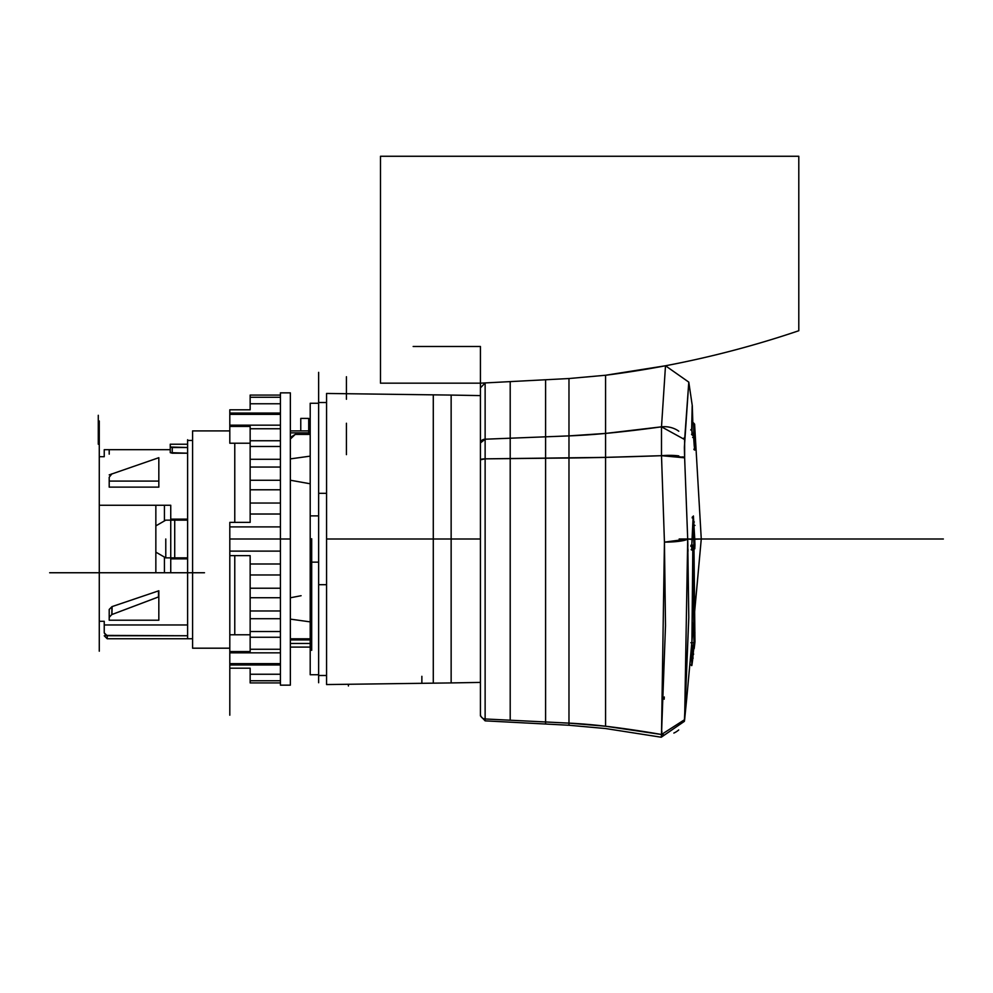 <?xml version="1.0" encoding="UTF-8"?>
<svg xmlns="http://www.w3.org/2000/svg" width="993" height="993" viewBox="0 0 993 993"><rect width="100%" height="100%" fill="white"/><g stroke="black" fill="none" stroke-linecap="round" stroke-linejoin="round"><path stroke-width="1.49" d="M158.83 457.699L109.205 474.89M480.426 450.648L480.426 459.796L485.13 458.853L568.977 457.996L568.977 435.89L485.13 439.204L485.13 458.853L568.977 457.996A496.289 95.402 180 0 0 605.569 457.376L605.569 433.42L568.977 435.89L568.977 457.996L485.13 458.853L485.13 718.969L568.977 723.127L568.977 457.996L568.977 723.127A496.289 469.478 180 0 1 605.569 726.231L605.569 457.376A992.566 190.793 180 0 0 661.499 455.688L661.499 426.829L605.569 433.42L605.569 457.376L568.977 457.996L568.977 378.532L568.977 435.89L605.569 433.42L605.569 375.255L605.569 433.42L661.499 426.829A19.848 14.833 4.2 0 1 678.79 431.223A19.848 14.833 4.2 0 0 661.499 426.829L661.499 455.688L605.569 457.376L605.569 726.231A992.566 938.956 180 0 1 661.499 734.497L665.496 625.627L664.441 542.128L661.499 455.688L664.441 542.128A19.848 3.091 -1.5 0 0 687.702 539L688.794 617.447L684.376 721.352L684.636 719.64L661.499 734.497L661.251 737.228L661.499 734.497L605.569 726.231L568.977 723.127L485.13 718.969L485.13 720.856L480.426 715.903L480.426 387.878L480.426 714.277A4.965 4.692 -0 0 0 485.13 718.969L568.977 723.127L568.977 725.25L568.977 457.996A496.289 95.402 180 0 0 605.569 457.376L605.569 433.42L605.569 457.376A992.566 190.793 180 0 0 661.499 455.688L684.611 457.202L687.702 539L692.158 539L687.702 539L684.636 457.823L661.499 455.688L661.499 426.829L605.569 433.42L568.977 435.89L568.977 723.127A496.289 469.478 180 0 1 605.569 726.231L605.569 457.376L605.569 726.231A992.566 938.956 180 0 1 661.499 734.497L661.264 737.116M664.28 696.974L664.18 699.233L664.28 696.974M661.251 737.203L661.909 731.233L661.499 734.497L684.636 719.64L687.702 539L664.441 542.128L661.499 734.497L665.496 625.627L664.441 542.128L661.499 455.688L605.569 457.376L485.13 458.853L480.426 459.796L480.426 442.94L485.13 439.204L568.977 435.89L485.13 439.204L480.426 442.94A4.965 3.736 0 0 1 485.13 439.204L485.13 382.926L485.13 458.853L485.13 382.926L480.426 387.878M691.699 547.416L691.724 546.224L692.829 546.895L691.848 546.224L691.699 547.391L691.724 546.224L692.829 546.895L692.493 549.526L691.786 549.477L691.736 545.865L690.756 546.237L691.736 545.865L690.756 546.237L691.736 545.865L692.493 549.526L692.829 546.895L691.687 665.62L693.176 652.798L692.183 653.282L691.773 658.607L691.836 653.282L693.176 652.798L691.687 665.62L692.829 546.895L692.493 549.526L691.786 549.477L691.736 545.865L693.399 515.963L694.951 544.971L694.777 548.806L693.97 546.349L694.963 641.9L693.176 652.761L693.623 649.496L692.642 648.404L693.97 642.707L692.977 545.591L692.766 546.51L693.97 546.349L692.977 545.591L693.97 642.707L690.867 642.707L693.97 642.707A0.993 0.919 -0 0 0 694.963 641.9L693.97 546.349L692.977 545.591L692.766 546.51L693.97 546.349L692.977 546.51L693.97 642.707L693.213 647.461L691.898 647.461L693.226 647.448A0.993 0.981 29.3 0 1 694.194 648.553L694.963 641.9L694.194 648.553L693.213 647.461L691.885 648.404L692.642 648.404L692.195 653.282L693.97 642.707L690.867 642.707L693.97 642.707A0.993 0.919 -0 0 0 694.963 641.9L693.97 546.349L694.963 641.9L694.194 648.553A0.993 0.981 29.3 0 0 693.213 647.461L693.226 647.461M943.35 539L694.74 539L701.269 539L694.74 539L693.102 517.477L692.158 539L691.165 539.385L687.702 539L692.158 539L693.399 515.963L694.74 539L693.759 539.311L692.953 522.194L693.759 539.311L701.269 539L693.958 538.988M694.604 424.123L694.963 449.73L694.194 445.534L694.963 449.73A0.993 0.794 -0 0 0 694.579 449.196A0.993 0.794 -0 0 1 694.963 449.73L694.604 424.123L694.963 449.73L693.176 434.177L692.568 435.331L691.898 432.104L692.295 405.814L688.794 382.131L684.611 439.973L684.636 457.823L684.636 439.551A19.848 14.833 4.2 0 0 684.103 437.851L684.103 437.851A19.848 14.833 4.2 0 1 684.636 439.551L688.794 382.131L684.376 447.284M693.97 431.421L694.057 429.224L693.97 431.421M665.496 365.772L661.499 426.829L684.636 439.551L661.499 426.829A992.566 748.163 180 0 1 605.569 433.42L605.569 375.255A992.566 992.566 0 0 0 798.794 330.731L798.794 156.273L380.48 156.273L380.48 383.174L480.426 383.174L568.977 378.532L605.569 375.255L665.496 365.772L688.794 382.131M687.702 539.112L687.876 546.113L687.702 539.112M687.95 549.141L688 551.351L687.95 549.141M686.821 697.483L701.269 539L694.604 424.172L693.524 422.906L693.958 441.823M684.376 447.831L684.636 457.823L682.849 456.817L684.636 457.823L687.702 539L688.794 617.447L684.636 719.64L661.499 734.497L605.569 726.231L568.977 723.127L485.13 718.969L485.13 720.856L568.977 725.25L605.569 728.539L661.251 737.228L684.376 721.352M687.193 539.373L686.386 539.745L687.193 539.373M693.97 546.262L693.958 545.269L691.786 545.269L693.958 545.269L693.759 539.311L693.958 545.269L690.855 545.269L694.951 544.971L694.74 539.013L694.951 544.971L693.97 546.262L692.953 522.194M692.245 433.308L693.623 436.945L692.642 437.454L693.623 436.945L693.176 434.177L692.195 433.296L691.587 434.45L692.059 433.296L693.114 434.003L692.195 433.296L693.114 434.003L692.195 433.296L691.587 434.45L692.568 435.331L693.176 434.177L692.568 435.331L691.687 429.038L690.706 429.957L691.687 429.038L692.568 435.331L693.176 434.177L693.623 436.945L692.642 437.454L693.623 436.945L694.963 449.73L694.604 424.172M691.823 422.906L691.786 420.833M480.426 714.277L480.426 459.796A4.965 0.956 -0 0 1 485.13 458.853L485.13 718.969A4.965 4.692 -0 0 1 480.426 714.277A4.965 4.692 180 0 0 480.426 714.302M318.641 402.525L326.573 402.525L318.641 402.525L318.641 493.322L326.573 493.322L318.641 493.322L318.641 584.691L318.641 372.35L318.641 493.322L318.641 402.525L326.573 402.525L318.641 402.525L318.641 395.276L318.641 682.737L318.641 675.488L326.573 675.488L318.641 675.488L318.641 584.691L326.573 584.691L318.641 584.691L318.641 675.488L326.573 675.488L326.573 684.314L326.573 539L326.573 684.562L451.145 682.923L451.145 395.077L480.426 395.599L480.426 442.94M693.102 658.26L692.121 657.167L693.089 657.925M693.97 525.285L694.963 525.396L693.97 525.285M694.951 632.789L693.958 633.36L694.777 631.92M693.685 654.139L692.704 654.685L693.685 654.139M692.829 422.906L692.295 405.827L691.687 429.038L692.295 405.852L691.687 429.038L690.706 429.957M694.963 449.73L693.97 449.035M692.171 406L691.687 429.038L692.568 435.331A0.993 0.981 29.3 0 0 692.332 434.797M694.74 539.013L693.759 539.311L694.74 539L693.102 517.477L691.736 545.865L692.493 549.526L692.829 546.895L691.848 546.895L692.829 546.895L691.848 546.895L692.829 546.895L691.848 546.895L692.829 546.895L691.687 665.558M692.121 517.874L693.102 517.477L692.121 517.874M693.275 547.913A0.993 0.745 172.7 0 1 693.995 548.099A0.993 0.745 172.7 0 0 693.275 547.913L694.268 548.67L694.951 544.971L694.777 548.806L693.275 547.913L694.268 548.67L693.97 546.349L692.977 545.591M694.355 549.005L693.536 548.521L694.268 548.533A0.993 0.745 172.7 0 1 694.268 548.657M694.268 548.533L693.958 546.212A0.993 0.745 172.4 0 1 693.97 546.349L692.977 546.51M691.153 549.663L691.922 550.11L691.749 545.914L692.841 546.895L691.687 665.62L692.829 546.895A0.993 0.658 7.2 0 0 691.848 546.224M691.773 658.632L692.642 648.404L691.885 648.404L692.642 648.404A0.993 0.981 33.3 0 1 693.623 649.496L692.568 660.382L691.587 660.854L692.568 660.382L691.587 660.854L692.568 660.382L691.898 665.372L692.568 660.382L691.587 660.854M693.176 652.798L692.195 653.282L693.114 653.084L692.195 653.282L693.114 653.084L693.623 649.496M155.851 552.133L155.851 505.263L155.851 552.133L165.781 557.867L187.615 557.867L165.781 557.867L155.851 552.133L155.851 572.75L155.851 525.88L165.781 520.146L155.851 525.88L164.428 520.928L164.428 505.263L164.428 520.928L164.428 505.263L164.428 520.928L155.851 525.88L155.851 505.263L155.851 552.133L165.781 557.867L187.615 557.867L165.781 557.867L155.851 552.133L164.428 557.085L164.428 572.75M187.615 520.146L165.781 520.146L187.615 520.146L165.781 520.146L155.851 525.88L165.781 520.146L187.615 520.146M290.353 663.324L290.353 539L280.423 539L280.423 392.856L290.353 392.856L290.353 685.158L280.423 685.158L280.423 539L290.353 539L229.805 539L229.805 522.38L229.805 526.898L280.423 526.898L229.805 526.898L229.805 539L290.353 539L290.353 684.959L290.353 539M250.149 673.229L250.149 680.739L280.423 680.739L250.149 680.739L250.149 673.229L250.149 682.923L280.423 682.923L280.423 684.971L280.423 539L229.805 539L229.805 551.115L229.805 522.38L250.149 522.38L229.805 522.38L250.149 522.38L250.149 514.014L280.423 514.014L250.149 514.014L250.149 522.38L250.149 503.041L280.423 503.041L250.149 503.041L250.149 514.014L280.423 514.014L250.149 514.014L250.149 489.785L280.423 489.785L250.149 489.785L250.149 503.041L280.423 503.041L250.149 503.041L250.149 480.277L280.423 480.277L250.149 480.277L250.149 489.785L280.423 489.785L250.149 489.785L250.149 467.045L280.423 467.045L250.149 467.045L250.149 480.277L280.423 480.277L250.149 480.277L250.149 459.3L280.423 459.3L250.149 459.3L250.149 467.045L280.423 467.045L250.149 467.045L250.149 446.49L280.423 446.49L250.149 446.49L250.149 459.3L280.423 459.3L250.149 459.3L250.149 440.743L280.423 440.743L250.149 440.743L250.149 446.49L280.423 446.49L250.149 446.49L250.149 428.753L280.423 428.753L250.149 428.753L250.149 440.743L280.423 440.743L250.149 440.743L250.149 426.431L250.149 428.753L280.423 428.753L250.149 428.753L250.149 426.431L229.805 426.431L229.805 409.811L229.805 413.063L280.423 413.063L229.805 413.063L229.805 414.366L280.423 414.366L229.805 414.366L229.805 425.178L280.423 425.178L229.805 425.178L229.805 426.431L250.149 426.431L229.805 426.431L229.805 443.226L229.805 409.811L250.149 409.811L229.805 409.811L250.149 409.811L250.149 403.766L280.423 403.766L250.149 403.766L250.149 409.811L250.149 403.766L280.423 403.766L250.149 403.766M250.149 674.247L280.423 674.247L250.149 674.247L280.423 674.247L250.149 674.247L250.149 668.202L250.149 674.247L250.149 668.202L229.805 668.202L250.149 668.202L229.805 668.202L229.805 664.95L280.423 664.95L229.805 664.95L229.805 663.647L280.423 663.647L229.805 663.647L229.805 652.835L280.423 652.835L229.805 652.835L229.805 668.202L229.805 651.582L250.149 651.582L250.149 649.261L280.423 649.261L250.149 649.261L250.149 637.27L280.423 637.27L250.149 637.27L250.149 631.523L280.423 631.523L250.149 631.523L250.149 618.713L280.423 618.713L250.149 618.713L250.149 610.968L280.423 610.968L250.149 610.968L250.149 597.736L280.423 597.736L250.149 597.736L250.149 588.228L280.423 588.228L250.149 588.228L250.149 574.972L280.423 574.972L250.149 574.972L250.149 563.999L280.423 563.999L250.149 563.999L250.149 555.633L229.805 555.633L229.805 551.115L280.423 551.115L229.805 551.115L229.805 555.633L250.149 555.633L250.149 563.999L280.423 563.999L250.149 563.999L250.149 574.972L280.423 574.972L250.149 574.972L250.149 588.228L280.423 588.228L250.149 588.228L250.149 597.736L280.423 597.736L250.149 597.736L250.149 610.968L280.423 610.968L250.149 610.968L250.149 618.713L280.423 618.713L250.149 618.713L250.149 631.523L280.423 631.523L250.149 631.523L250.149 637.27L280.423 637.27L250.149 637.27L250.149 649.261L280.423 649.261L250.149 649.261L250.149 651.582L229.805 651.582L229.805 634.788L234.77 634.788L234.77 555.633L234.77 634.788L250.149 634.788L229.805 634.788L229.805 652.835L229.805 651.582L250.149 651.582L250.149 555.633L229.805 555.633L229.805 715.208L229.805 539L280.423 539L280.423 684.971L280.423 682.923L250.149 682.923L280.423 682.923L250.149 682.923L250.149 680.739L280.423 680.739L250.149 680.739M250.149 395.077L280.423 395.077L250.149 395.077L280.423 395.077L250.149 395.077L250.149 397.274L280.423 397.274L250.149 397.274L250.149 404.784L250.149 397.274L280.423 397.274L250.149 397.274L250.149 404.784M234.77 522.38L234.77 443.226L229.805 443.226L234.77 443.226L234.77 522.38L234.77 443.226L250.149 443.226L229.805 443.226L229.805 426.431L229.805 443.226L250.149 443.226L234.77 443.226L234.77 522.38M450.648 539L480.426 539M170.25 449.68L104.24 449.68L104.24 456.706L99.275 456.706L99.275 505.263L99.275 450.301L99.275 627.713L99.275 621.308L104.24 621.308L104.24 624.969L187.615 624.969L104.24 624.969L104.24 632.678L105.829 635.396L107.219 635.756L105.829 635.396L104.24 632.864L104.24 621.308L99.275 621.308L99.275 572.75L99.275 621.308L104.24 621.308L104.24 632.678L105.829 635.396L104.24 632.864L107.219 635.756L105.829 635.396L107.219 635.756L107.219 638.76L107.219 635.756L105.829 635.396L187.615 635.756L187.615 638.76L187.615 440.445L192.58 440.445L187.615 440.445L187.615 539L187.615 439.738L187.615 638.76L187.615 635.756L187.615 638.76L187.615 635.756L107.219 635.756L187.615 635.756L187.615 539L187.615 638.76L192.58 638.76L192.58 648.181L192.58 430.912L229.805 430.912L192.58 430.912L192.58 648.193L229.805 648.193M172.236 453.193L170.25 452.647L170.25 447.011L187.615 447.52L172.236 447.52L172.236 453.193L187.615 453.193L172.236 453.193L172.236 447.52L170.25 447.011L170.25 452.647L172.236 453.193L170.25 452.647L170.25 444.219L170.25 447.011L172.236 447.52L187.615 447.52L172.236 447.52L172.236 453.193L187.615 453.193L170.25 452.647L170.25 444.219L187.615 444.219M170.746 558.86L170.746 572.75L99.275 572.75L170.746 572.75L170.746 558.86L187.615 558.86L170.746 558.86L170.746 572.75L170.746 558.86L187.615 558.86L170.746 558.86L170.746 519.153L187.615 519.153L170.746 519.153L170.746 505.263L170.746 519.153L187.615 519.153M99.275 539L99.275 505.263L170.746 505.263L99.275 505.263L99.275 572.75L99.275 505.263L99.275 572.75L49.65 572.75L204.496 572.75M111.924 473.835L109.205 477.248L109.205 481.084L158.83 481.084L158.83 457.798L158.83 487.129L109.205 487.129L109.205 477.248L109.205 487.129L158.83 487.129L158.83 481.084L158.83 487.129L109.205 487.129L109.205 481.084L158.83 481.084L109.205 481.084L109.205 477.248L111.787 473.897L109.205 477.248L109.205 487.129M158.83 611.738L158.83 596.805L111.787 614.58L109.205 617.348L109.205 609.454L111.986 606.624L111.787 614.58L158.545 596.93L111.924 614.53L112.11 606.586L158.508 590.885L112.11 606.586L111.924 614.53L158.83 596.805L158.83 590.761L158.83 620.215L109.205 620.215L109.205 609.454L112.11 606.586L109.205 609.454L109.205 620.215L158.83 620.215L158.83 596.805L158.83 620.215L109.205 620.215L109.205 617.348L111.787 614.58L109.205 617.348L109.205 620.215M451.145 539L326.573 539L451.145 539L326.573 539L451.145 539L451.145 666.588M451.145 395.077L326.573 393.451L326.573 539M290.353 639.914L310.201 639.914L290.353 639.914M158.508 590.885L112.11 606.586L158.508 590.885L158.508 596.93M290.353 430.912L300.767 430.912L300.767 418.413L300.767 430.912L308.711 430.912L308.711 418.413L308.711 430.912L290.353 430.912L308.711 430.912L308.711 418.413L308.711 434.4L308.711 430.912L308.711 432.861L290.353 432.861L308.711 432.861L308.711 434.4L310.201 434.4L295.256 434.4L290.353 439.043L295.256 434.4L310.201 434.4L295.256 434.4L291.805 436.597L295.256 434.4L290.353 439.043L295.256 434.4L290.353 437.826L295.256 434.4M290.353 643.464L310.201 643.464L290.353 643.464M290.353 647.101L310.201 647.101L290.353 647.101M99.275 471.203L99.275 572.75L99.275 456.706L104.24 456.706L104.24 449.68L104.24 456.706L99.275 456.706L99.275 420.995L99.275 456.706L104.24 456.706M308.711 418.413L300.767 418.413L308.711 418.413L300.767 418.413L300.767 430.912L308.711 430.912L308.711 432.861L290.353 432.861M310.201 403.27L310.201 515.876L318.641 515.876L310.201 515.876L310.201 403.27L318.641 403.27L310.201 403.27L310.201 674.744L310.201 403.27L318.641 403.27M310.201 562.137L318.641 562.137L310.201 562.137L318.641 562.137L310.201 562.137L310.201 674.744L310.201 515.876L318.641 515.876M310.201 456.135L290.353 458.89M290.353 480.227L310.201 483.777L290.353 480.227M290.353 619.123L310.201 621.879L290.353 619.123M301.09 595.713L290.353 597.786L301.09 595.713M290.353 638.809L310.201 638.809L290.353 638.809M480.426 393.104L480.426 346.483L413.15 346.483M433.283 394.854L433.283 683.159M545.591 379.76L545.591 724.034M797.727 539L679.175 539M480.426 685.741L480.426 682.414L451.145 682.923M480.426 696.515L480.426 667.557M348.419 685.977L348.419 684.276M174.718 557.867L174.718 520.146M165.781 539L165.781 557.867M346.433 454.645L346.433 423.241M346.433 376.732L346.433 399.26M311.69 650.353L311.69 538.74M510.203 381.61L510.203 720.21M109.205 449.68L109.205 454.149M421.864 676.307L421.864 683.308M98.282 415.297L98.282 444.219L98.282 415.297M99.275 572.75L170.746 572.75L99.275 572.75L99.275 651.197L99.275 505.263L170.746 505.263L170.746 519.153L170.746 505.263M99.275 466.276L99.275 487.129L99.275 466.276M568.977 378.532L568.977 435.89A496.289 374.076 180 0 0 605.569 433.42M686.635 412.07L686.796 409.761M686.808 697.645L684.636 719.64L687.702 539L684.636 457.823L661.499 455.688A19.848 3.984 -2.8 0 1 678.79 455.911M661.499 734.497A19.848 18.817 8.7 0 0 663.448 734.77M673.85 733.07A19.848 18.817 8.7 0 0 678.703 729.967M684.202 721.464A19.848 18.817 8.7 0 0 684.636 719.64M684.202 457.45A19.848 3.984 177.2 0 0 684.103 457.388A19.848 3.984 -2.8 0 1 684.636 457.823L684.636 439.551M664.441 542.128A19.848 3.091 -1.5 0 0 687.702 539L664.441 542.128M694.194 445.559L693.623 436.982L692.059 433.258M485.13 439.204L485.13 458.853L480.426 459.796M480.463 714.836A4.965 4.692 180 0 0 481.27 716.896M482.399 718.026A4.965 4.692 180 0 0 484.596 718.92M692.369 516.956L693.213 516.422L692.158 539M693.958 545.269L694.951 544.971L693.958 545.269M694.268 548.67L694.951 544.971M691.749 548.881A0.993 0.658 7.5 0 1 692.493 549.526M691.749 660.854L692.568 660.382M693.114 653.084L692.195 653.282M164.428 520.928L164.428 505.263L164.428 520.928M229.805 634.788L229.805 651.582L229.805 634.788L234.77 634.788L234.77 555.633L234.77 634.788L250.149 634.788M229.805 413.063L280.423 413.063L229.805 413.063M229.805 414.366L280.423 414.366L229.805 414.366M229.805 425.178L280.423 425.178L229.805 425.178M229.805 526.898L280.423 526.898L229.805 526.898M229.805 551.115L280.423 551.115L229.805 551.115M229.805 652.835L280.423 652.835L229.805 652.835M229.805 663.647L280.423 663.647L229.805 663.647M229.805 664.95L280.423 664.95L229.805 664.95M229.805 430.912L192.58 430.912L229.805 430.912M192.58 440.445L187.615 440.445L192.58 440.445M104.24 632.678L104.24 624.969L187.615 624.969M318.641 675.488L318.641 584.691L318.641 675.488M318.641 584.691L326.573 584.691L318.641 584.691L318.641 493.322L326.573 493.322M158.83 620.215L158.83 596.805M111.924 614.53L112.11 606.586L109.205 609.528M104.24 624.969L104.24 621.308M310.201 434.4L308.711 434.4M290.353 437.826L291.805 436.597M280.423 682.923L280.423 539M192.58 638.76L192.58 430.912M187.615 635.756L187.615 440.445M99.275 505.263L99.275 456.706M691.773 545.343L693.97 546.212M691.761 422.906L693.524 422.906M693.511 522.492L694.33 521.995M692.841 423.514L692.295 405.827M694.206 445.559L694.752 450.077L693.896 449.531M692.382 434.971L691.699 429.15M691.736 545.914L692.158 539.062M691.699 665.633L690.743 664.838L691.699 665.509M187.615 638.76L107.219 638.76L104.24 635.781M310.201 674.744L318.641 674.744"/></g></svg>
